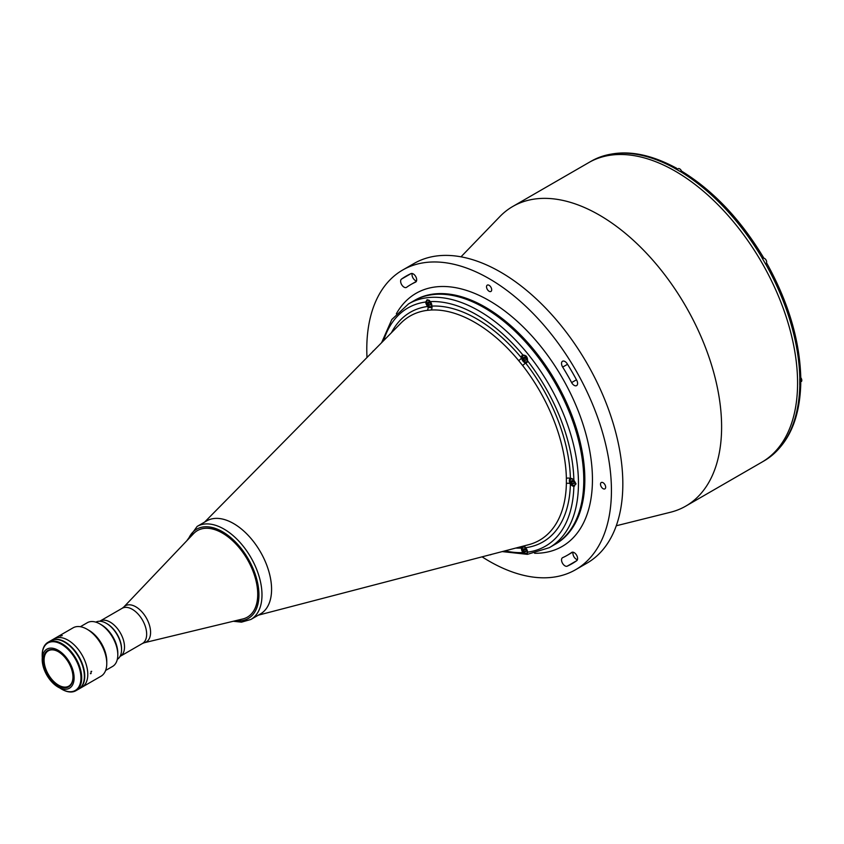 <?xml version="1.0" encoding="UTF-8"?>
<svg xmlns="http://www.w3.org/2000/svg" width="844" height="844" viewBox="0 0 844 844"><rect width="100%" height="100%" fill="white"/><g stroke="black" fill="none" stroke-linecap="round" stroke-linejoin="round"><path stroke-width="1.27" d="M766.943 263.518C788.454 302.437 799.732 340.438 800.777 377.532L799.764 378.903A172.999 99.877 -120 0 1 799.785 381.773A172.999 99.877 -120 0 1 799.764 384.611L800.777 383.271C799.838 419.479 788.19 445.01 765.824 459.843L765.687 459.927A172.999 99.877 -120 0 1 763.957 460.961L761.752 462.238A172.999 99.877 -120 0 0 797.58 383.039A172.999 99.877 -120 0 0 722.074 208.953A172.999 99.877 -120 0 0 588.764 162.597L512.783 206.463A172.999 99.877 -120 0 0 499.827 216.623L461.003 256.819M616.278 525.77L670.495 512.245A172.999 99.877 -120 0 0 685.782 506.105A172.999 99.877 -120 0 0 721.609 426.906A172.999 99.877 -120 0 0 646.093 252.81A172.999 99.877 -120 0 0 512.783 206.463M561.534 363.479A4.832 2.796 -120 0 0 562.674 367.087A156.34 90.266 60 0 1 571.631 382.585A4.832 2.796 -120 0 0 576.6 385.613A4.832 2.796 -120 0 0 576.726 380.275A166.015 95.847 -120 0 0 567.231 363.817A4.832 2.796 -120 0 0 562.537 361.264A4.832 2.796 -120 0 0 561.534 363.479M561.534 559.931A4.832 2.796 -120 0 0 563.56 564.699A4.832 2.796 -120 0 0 567.231 566.166A166.015 95.847 -120 0 0 572.116 563.655A166.015 95.847 -120 0 0 576.726 560.68A4.832 2.796 -120 0 0 576.526 555.067A4.832 2.796 -120 0 0 571.757 552.387A4.832 2.796 -120 0 0 571.631 552.482A156.34 90.266 60 0 1 567.284 555.289A156.34 90.266 60 0 1 562.674 557.641A4.832 2.796 -120 0 0 562.537 557.715A4.832 2.796 -120 0 0 561.534 559.931M577.423 559.699A4.832 2.796 60 0 1 572.928 553.347A4.832 2.796 60 0 1 573.108 552.208M489.109 291.275A3.65 2.11 -120 0 0 490.934 291.454A3.65 2.11 -120 0 0 491.493 288.532A3.65 2.11 -120 0 0 489.109 285.304A3.65 2.11 -120 0 0 487.283 285.124A3.65 2.11 -120 0 0 486.724 288.057A3.65 2.11 -120 0 0 489.109 291.275M603.08 488.676A3.65 2.11 -120 0 0 604.905 488.855A3.65 2.11 -120 0 0 605.464 485.922A3.65 2.11 -120 0 0 603.08 482.705A3.65 2.11 -120 0 0 601.255 482.525A3.65 2.11 -120 0 0 600.696 485.448A3.65 2.11 -120 0 0 603.08 488.676M489.931 554.793A3.65 2.11 -120 0 0 490.934 554.656A3.65 2.11 -120 0 0 491.187 554.466M400.626 281.231A4.832 2.796 -120 0 0 402.736 286.095A4.832 2.796 -120 0 0 406.46 287.393A4.832 2.796 -120 0 0 406.597 287.298A156.34 90.266 60 0 1 410.944 284.491A156.34 90.266 60 0 1 415.543 282.139A4.832 2.796 -120 0 0 415.681 282.065A4.832 2.796 -120 0 0 415.754 276.6A4.832 2.796 -120 0 0 410.996 273.614A166.015 95.847 -120 0 0 406.101 276.125A166.015 95.847 -120 0 0 401.491 279.1A4.832 2.796 -120 0 0 400.626 281.231M416.514 280.989A4.832 2.796 60 0 1 412.02 274.648A4.832 2.796 60 0 1 412.199 273.509M482.072 556.84A172.999 99.877 -120 0 0 575.608 569.711L587.002 563.127A172.999 99.877 -120 0 0 622.83 483.939A172.999 99.877 -120 0 0 547.323 309.843A172.999 99.877 -120 0 0 414.014 263.497L402.609 270.069A172.999 99.877 -120 0 0 366.781 349.268A172.999 99.877 -120 0 0 366.992 357.508M575.608 569.711A172.999 99.877 -120 0 0 611.436 490.512A172.999 99.877 -120 0 0 535.919 316.416A172.999 99.877 -120 0 0 402.609 270.069M554.624 544.602A140.758 81.267 -120 0 0 583.784 480.162A140.758 81.267 -120 0 0 522.341 338.507A140.758 81.267 -120 0 0 413.866 300.802L408.549 303.872A140.758 81.267 60 0 1 478.928 310.835A140.758 81.267 60 0 1 570.882 434.882A140.758 81.267 60 0 1 549.307 547.672L554.624 544.602A140.758 81.267 -120 0 0 576.199 431.811A140.758 81.267 -120 0 0 484.245 307.765A140.758 81.267 -120 0 0 413.866 300.802L414.931 300.179A140.758 81.267 -120 0 1 523.407 337.895A140.758 81.267 -120 0 1 584.839 479.55A140.758 81.267 -120 0 1 555.69 543.99L554.624 544.602M373.597 350.809A3.65 2.11 -120 0 0 373.312 350.925A3.65 2.11 -120 0 0 372.689 351.726M193.571 533.651A49.965 28.844 60 0 1 197.412 530.612A49.965 28.844 60 0 1 222.394 533.081A49.965 28.844 60 0 1 255.036 577.117A49.965 28.844 60 0 1 247.376 617.154A49.965 28.844 60 0 1 242.819 618.958L144.356 642.717A20.889 12.059 60 0 0 149.884 626.818A20.889 12.059 60 0 0 135.81 606.804A20.889 12.059 60 0 0 123.762 607.047L193.571 533.651M99.708 621.258L99.993 621.1A20.309 11.721 60 0 1 110.153 622.102A20.309 11.721 60 0 1 123.414 639.995A20.309 11.721 60 0 1 120.302 656.273A20.309 11.721 -120 0 0 122.58 637.568A20.309 11.721 -120 0 0 99.993 621.1L122.148 608.302A20.309 11.721 60 0 1 132.308 609.315A20.309 11.721 60 0 1 145.569 627.208A20.309 11.721 60 0 1 142.457 643.476L144.356 642.717M258.317 615.17L528.629 544.707A129.459 74.747 -120 0 0 566.377 483.528L566.377 478.369A3.228 1.815 178.8 0 1 570.386 478.559A4.294 2.479 -120 0 0 570.238 478.632A4.294 2.479 -120 0 0 569.341 480.605A4.294 2.479 -120 0 0 570.386 483.844A4.294 2.479 -120 0 0 573.867 486.271L574.627 486.017M520.695 546.775A3.228 2.521 -93 0 1 521.539 548.062A4.294 2.479 -120 0 0 521.476 548.695A4.294 2.479 -120 0 0 522.963 552.567L527.162 553.886L527.553 552.155A137.54 79.41 -120 0 0 573.867 486.271L575.998 483.77L573.867 480.152A4.294 2.479 -120 0 0 570.386 478.559A132.603 76.561 60 0 0 525.506 362.878A4.294 2.479 -120 0 0 526.667 362.709A4.294 2.479 -120 0 0 527.553 360.789L527.553 360.736C527.658 357.044 526.128 355.155 522.963 355.071A4.294 2.479 -120 0 0 522.373 355.261A4.294 2.479 -120 0 0 521.476 357.234A4.294 2.479 -120 0 0 521.539 357.94A4.294 2.479 -120 0 0 525.506 362.878A3.228 0.622 142 0 1 522.563 365.431L518.68 360.61A129.459 74.747 -120 0 0 474.866 322.419A129.459 74.747 -120 0 0 431.041 310.012L427.169 310.36A129.459 74.747 -120 0 0 400.784 323.252L204.596 522.119M575.197 483.57A4.294 2.479 -120 0 0 575.988 484.066M518.68 360.61A3.228 0.738 -39.6 0 0 521.539 357.94A132.603 76.561 60 0 0 476.649 318.81A132.603 76.561 60 0 0 431.769 306.108A4.294 2.479 -120 0 0 431.822 305.475A4.294 2.479 -120 0 0 430.334 301.603L427.127 299.704L425.745 302.004A4.294 2.479 -120 0 0 427.802 306.467A4.294 2.479 -120 0 0 430.936 307.438A4.294 2.479 -120 0 0 431.769 306.108A3.228 2.521 -93 0 1 431.041 310.012M260.195 614.084A53.731 31.017 -120 0 0 268.751 571.124A53.731 31.017 -120 0 0 233.588 523.544A53.731 31.017 -120 0 0 206.474 521.033M391.426 332.747A132.603 76.561 60 0 1 427.802 306.467A3.228 2.553 -97.3 0 1 427.169 310.36M523.85 545.952A3.228 2.553 -97.3 0 1 525.506 547.703A4.294 2.479 -120 0 0 522.373 546.733A4.294 2.479 -120 0 0 521.539 548.062A132.603 76.561 60 0 1 515.737 548.062M566.377 483.528A3.228 1.91 -178.8 0 1 570.386 483.844A132.603 76.561 60 0 1 525.506 547.703A4.294 2.479 -120 0 1 527.553 552.155M685.782 506.105L761.752 462.238A172.999 99.877 -120 0 0 797.58 383.039A172.999 99.877 -120 0 0 722.074 208.953A172.999 99.877 -120 0 0 588.764 162.597L590.969 161.331A172.999 99.877 -120 0 1 592.731 160.349L592.868 160.276C616.901 148.322 644.827 151.002 676.666 168.283L674.989 168.505A172.999 99.877 -120 0 1 679.926 171.353L681.635 171.153C713.233 190.607 740.504 219.387 763.451 257.473M677.289 169.211L676.666 168.283M800.777 383.271L800.291 382.258M762.195 258.19L762.955 257.758L762.195 258.19A172.999 99.877 -120 0 1 765.687 264.246L766.447 263.803M766.426 263.813A3.492 2.015 60 0 1 765.519 263.94M762.375 258.496A3.492 2.015 60 0 1 762.934 257.768M571.546 482.283L571.546 480.763L572.686 480.658L573.825 482.082L573.825 483.601L572.686 483.696L571.546 482.283L573.213 481.323M572.686 479.286A3.545 2.047 -120 0 0 570.175 480.732A3.545 2.047 -120 0 0 572.686 485.078A3.545 2.047 -120 0 0 575.197 483.623A3.545 2.047 -120 0 0 572.686 479.286M429.554 300.591A3.756 2.173 -120 0 0 429.237 300.38A3.756 2.173 -120 0 0 427.359 300.2A3.756 2.173 -120 0 0 426.579 302.004M429.09 305.064L430.229 304.958L430.229 303.439L429.09 302.025L427.95 302.12L427.95 303.64L429.09 305.064L430.229 304.399M429.617 302.679L427.95 303.64M429.237 306.52A3.756 2.173 -120 0 0 431.115 306.71A3.756 2.173 -120 0 0 431.811 305.697M524.314 546.838A3.756 2.173 -120 0 0 523.09 546.933A3.756 2.173 -120 0 0 522.309 548.748M524.82 551.797L525.96 551.691L525.96 550.172L524.82 548.758L523.681 548.864L523.681 550.383L524.82 551.797L525.96 551.143M525.348 549.412L523.681 550.383M524.968 553.263A3.756 2.173 -120 0 0 526.856 553.442A3.756 2.173 -120 0 0 527.563 552.398M527.521 359.322L527.532 359.322A3.756 2.173 -120 0 0 524.968 355.651A3.756 2.173 -120 0 0 523.09 355.472A3.756 2.173 -120 0 0 522.309 357.276M523.681 357.392L524.82 357.286L525.96 358.711L525.96 360.23L524.82 360.335L523.681 358.911L523.681 357.392M526.255 356.115L525.728 356.21M525.96 359.671L524.82 360.335M525.348 357.951L523.681 358.911M524.968 361.791A3.756 2.173 -120 0 0 526.856 361.981A3.756 2.173 -120 0 0 527.553 360.968M764.59 258.475A2.849 1.646 60 0 1 764.622 258.496A2.849 1.646 60 0 1 766.637 262.03M762.47 258.654L763.071 258.306A2.954 1.709 60 0 1 764.548 258.454A2.954 1.709 60 0 1 766.479 261.06A2.954 1.709 60 0 1 766.025 263.423L765.424 263.771M679.736 168.884A2.849 1.646 60 0 1 681.498 171.089A2.954 1.709 60 0 0 679.663 168.842A2.849 1.646 60 0 1 679.736 168.884M676.782 169.507L678.186 168.695A2.954 1.709 60 0 1 679.663 168.842M107.104 623.769L106.344 623.326L107.104 623.769A20.414 11.784 60 0 1 121.547 648.772L121.547 649.648A21.49 12.407 -120 0 0 106.344 623.326L106.344 623.326A21.49 12.407 -120 0 0 95.836 622.134M117.316 659.354A21.49 12.407 -120 0 0 121.547 649.648M233.588 523.554A53.721 31.017 60 0 1 268.687 570.892A53.721 31.017 60 0 1 260.448 613.947L250.858 619.475A53.721 31.017 60 0 0 259.097 576.431A53.721 31.017 60 0 0 223.998 529.082A53.721 31.017 60 0 0 197.137 526.424L206.727 520.885A53.721 31.017 60 0 1 233.588 523.554M197.454 530.581A49.965 28.844 60 0 1 222.478 533.028A49.965 28.844 60 0 1 255.131 577.106A49.965 28.844 60 0 1 247.419 617.122M50.84 640.67A27.936 16.131 60 0 1 51.03 640.554A27.936 16.131 60 0 1 64.999 641.946A27.936 16.131 60 0 1 83.24 666.56A27.936 16.131 60 0 1 78.967 688.947A27.936 16.131 60 0 1 78.766 689.052M51.03 640.554L54.069 638.803A27.936 16.131 60 0 1 68.037 640.185A27.936 16.131 60 0 1 86.288 664.808A27.936 16.131 60 0 1 82.005 687.195L100.995 676.223A27.936 16.131 60 0 0 106.777 663.437A27.936 16.131 60 0 0 87.027 629.223L87.027 629.223A27.936 16.131 60 0 0 73.059 627.841L54.069 638.803A27.936 16.131 60 0 1 68.037 640.185A27.936 16.131 60 0 1 86.288 664.808A27.936 16.131 60 0 1 82.005 687.195L78.967 688.947M58.152 650.281A22.566 13.029 60 0 1 72.9 670.157A22.566 13.029 60 0 1 69.44 688.24A22.566 13.029 60 0 1 58.152 687.121A22.566 13.029 60 0 1 43.413 667.245A22.566 13.029 60 0 1 46.874 649.163A22.566 13.029 60 0 1 58.152 650.281M58.152 685.813A20.952 12.101 60 0 1 43.339 660.145A20.952 12.101 60 0 1 58.152 651.589L58.152 651.589A20.952 12.101 60 0 1 72.974 677.257A20.952 12.101 60 0 1 58.152 685.813M72.974 677.036A20.414 11.784 60 0 1 68.744 686.161A20.414 11.784 60 0 1 58.531 685.149A20.414 11.784 60 0 1 45.196 667.161A20.414 11.784 60 0 1 48.33 650.798A20.414 11.784 60 0 1 58.352 651.705M42.2 655.324A27.936 16.131 60 0 1 42.2 655.102A27.936 16.131 60 0 1 47.981 642.316A27.936 16.131 60 0 1 61.95 643.698A27.936 16.131 60 0 1 80.201 668.311A27.936 16.131 60 0 1 75.918 690.698A27.936 16.131 60 0 1 61.95 689.316L61.57 689.094A27.398 15.814 60 0 1 59.787 687.966M47.981 642.316L50.651 640.775A27.936 16.131 60 0 1 64.619 642.157A27.936 16.131 60 0 1 82.86 666.781A27.936 16.131 60 0 1 78.587 689.168L75.918 690.698M42.284 657.655A27.398 15.814 60 0 1 42.2 655.545A27.398 15.814 60 0 1 61.57 644.352A27.398 15.814 60 0 1 80.95 677.911A27.398 15.814 60 0 1 61.57 689.094L61.95 689.316M80.57 687.628A27.831 16.068 -120 0 0 70.411 646.029L70.094 646.219M59.312 639.931L59.576 639.784A27.831 16.068 -120 0 0 52.972 639.826M91.036 671.402L91.036 673.596L91.036 671.402L91.711 671.349M60.61 635.754L62.256 635.606L60.177 636.154M88.926 630.32L87.027 629.223L88.926 630.32A25.246 14.58 60 0 1 106.777 661.242L106.777 663.437M80.38 626.712L87.322 622.703A25.246 14.58 60 0 1 99.94 623.959L99.94 623.959A25.246 14.58 60 0 1 117.801 654.881A25.246 14.58 60 0 1 112.569 666.443L105.627 670.452M101.459 624.834L99.94 623.959L101.459 624.834A23.104 13.335 60 0 1 117.801 653.129L117.801 654.881M91.036 673.596L90.371 673.67M567.516 364.291L562.674 367.087M576.726 560.68L567.231 566.166M534.621 553.284A146.128 84.368 -120 0 0 592.446 479.55A146.128 84.368 -120 0 0 512.466 317.144A146.128 84.368 -120 0 0 396.342 313.778M410.996 273.614L401.491 279.1M576.473 379.789L571.631 382.585M425.745 302.004A137.54 79.41 -120 0 0 383.619 340.659M522.963 355.071A137.54 79.41 -120 0 0 476.649 314.791A137.54 79.41 -120 0 0 430.334 301.603M566.377 478.369A129.459 74.747 -120 0 0 522.563 365.431M573.867 480.152A137.54 79.41 -120 0 0 527.553 360.789M504.976 550.868A137.54 79.41 -120 0 0 522.963 552.567M765.761 459.885A172.999 99.877 -120 0 0 799.838 384.569M799.838 378.861A172.999 99.877 -120 0 0 765.761 264.193M762.269 258.148A172.999 99.877 -120 0 0 680.011 171.311M675.073 168.452A172.999 99.877 -120 0 0 592.804 160.307M429.09 300.643A3.545 2.047 -120 0 0 426.579 302.089A3.545 2.047 -120 0 0 429.09 306.435A3.545 2.047 -120 0 0 431.59 304.99A3.545 2.047 -120 0 0 429.09 300.643M524.82 547.387A3.545 2.047 -120 0 0 522.309 548.832A3.545 2.047 -120 0 0 524.82 553.168A3.545 2.047 -120 0 0 527.331 551.723A3.545 2.047 -120 0 0 524.82 547.387M524.82 355.915A3.545 2.047 -120 0 0 522.309 357.36A3.545 2.047 -120 0 0 524.82 361.707A3.545 2.047 -120 0 0 527.331 360.261A3.545 2.047 -120 0 0 524.82 355.915M800.766 377.711A2.954 1.709 60 0 1 801.188 381.741L800.777 377.648M800.777 377.679A2.849 1.646 60 0 1 801.8 380.349M188.455 539.021A51.579 29.783 60 0 1 222.478 531.72A51.579 29.783 60 0 1 258.327 586.812A51.579 29.783 60 0 1 235.613 620.699M416.345 281.379L410.944 284.491M572.686 552.166L567.284 555.289M120.017 656.432L142.457 643.476M122.148 608.302L123.762 607.047M408.549 303.872L391.806 319.517L381.593 342.706M502.201 551.596L527.384 554.35L549.307 547.672M427.359 300.2C425.925 302.11 426.515 304.22 429.132 306.53L431.115 306.71M523.09 546.933C521.655 548.843 522.246 550.953 524.862 553.274L526.856 553.442M523.09 355.472C521.655 357.381 522.246 359.491 524.862 361.802L526.856 361.981M799.785 382.554L801.188 381.741M233.282 621.258L241.479 622.155L250.858 619.475M186.809 540.751L197.137 526.424"/></g></svg>
